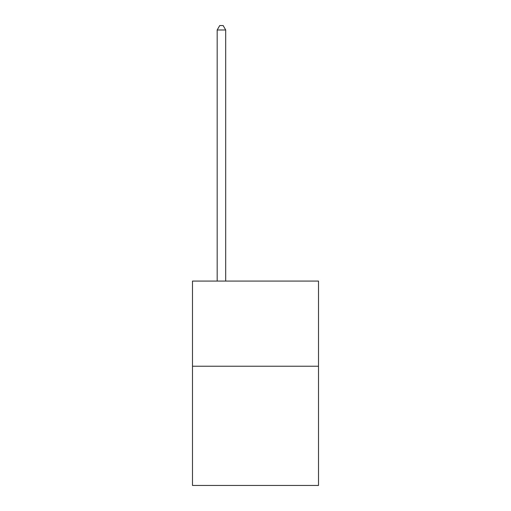 <?xml version="1.0" encoding="UTF-8"?>
<svg xmlns="http://www.w3.org/2000/svg" width="511" height="511" viewBox="0 0 511 511"><rect width="100%" height="100%" fill="white"/><g stroke="black" fill="none" stroke-linecap="round" stroke-linejoin="round"><path stroke-width="0.77" d="M318.513 366.234L318.513 485.45L192.487 485.45L192.487 281.082L318.513 281.082L318.513 366.234L192.487 366.234M225.696 281.082L225.696 29.977L217.181 29.977L217.181 281.082M217.181 29.977L219.736 25.55L223.141 25.55L225.696 29.977"/></g></svg>
